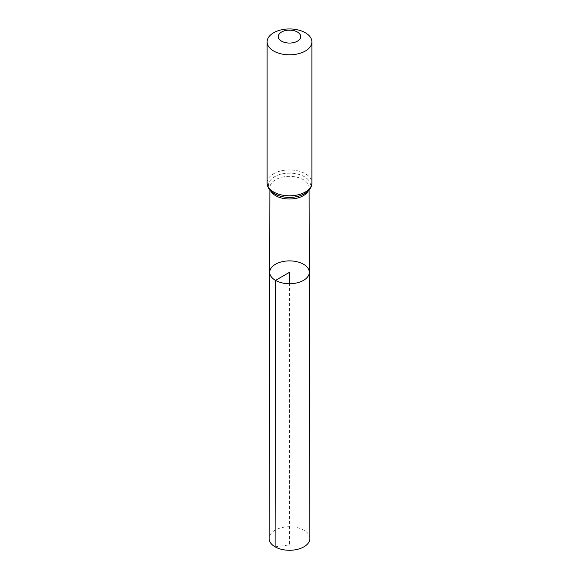 <?xml version="1.0" encoding="UTF-8"?>
<svg xmlns="http://www.w3.org/2000/svg" width="579" height="579" viewBox="0 0 579 579"><rect width="100%" height="100%" fill="white"/><g stroke="black" fill="none" stroke-linecap="round" stroke-linejoin="round"><path stroke-width="0.43" stroke-dasharray="2.9 2.17" d="M309.287 272.296A19.787 11.428 0 0 0 289.5 260.883A19.787 11.428 0 0 0 269.713 272.296M309.881 538.499A20.381 11.768 0 0 0 303.91 530.19A20.381 11.768 0 0 0 281.712 527.635A20.381 11.768 0 0 0 269.119 538.499M275.09 546.829L289.5 544.882L289.5 283.739M270.726 190.94A19.606 11.319 180 0 1 269.894 187.668A19.606 11.319 180 0 1 289.5 176.363A19.606 11.319 180 0 1 309.106 187.668A19.606 11.319 180 0 1 308.274 190.94M267.107 182.87A22.393 12.926 180 0 1 289.5 169.944A22.393 12.926 180 0 1 311.893 182.87M274.649 193.849A20.996 12.123 180 0 1 275.973 176.002A20.996 12.123 180 0 1 306.653 178.281A20.996 12.123 180 0 1 300.103 195.738C307.167 192.177 310.17 189.485 309.106 187.668L309.106 190.035M278.897 195.738L274.851 193.936C270.465 190.252 268.815 188.161 269.894 187.668L269.894 190.035"/><path stroke-width="0.87" d="M275.503 280.395A19.787 11.428 0 0 0 297.085 282.863A19.787 11.428 0 0 0 309.287 272.296A19.787 11.428 0 0 0 289.5 260.883A19.787 11.428 0 0 0 269.713 272.296A19.787 11.428 0 0 0 275.503 280.395A19.787 11.428 0 0 0 297.085 282.863A19.787 11.428 0 0 0 309.287 272.296L309.881 538.499A20.381 11.768 0 0 1 297.309 549.377A20.381 11.768 0 0 1 275.09 546.829A20.381 11.768 0 0 1 269.119 538.499L269.713 272.296A19.787 11.428 0 0 0 275.503 280.395M281.582 41.174A11.196 6.463 180 0 1 286.605 30.354A11.196 6.463 180 0 1 300.313 38.272A11.196 6.463 180 0 1 281.582 41.174M273.664 51.017A22.393 12.926 180 0 1 267.107 41.876A22.393 12.926 180 0 1 289.5 28.95A22.393 12.926 180 0 1 311.893 41.876A22.393 12.926 180 0 1 298.069 53.825A22.393 12.926 180 0 1 273.664 51.017M289.5 283.739L289.5 272.311L275.503 280.395L275.09 546.829M308.274 190.94A19.606 11.319 180 0 1 275.64 195.688A19.606 11.319 180 0 1 270.726 190.94M311.893 41.876L311.893 182.87A22.393 12.926 180 0 1 298.069 194.812A22.393 12.926 180 0 1 273.664 192.011A22.393 12.926 180 0 1 267.107 182.87C267.151 187.162 269.597 190.788 274.453 193.755L278.897 195.738A20.996 12.123 180 0 1 274.649 193.849M311.893 182.87C311.994 187.176 309.295 190.947 303.78 194.175L300.103 195.738A20.996 12.123 180 0 1 278.897 195.738M269.894 190.035L269.713 272.296M309.106 190.035L309.287 272.296M267.107 41.876L267.107 182.87"/></g></svg>
